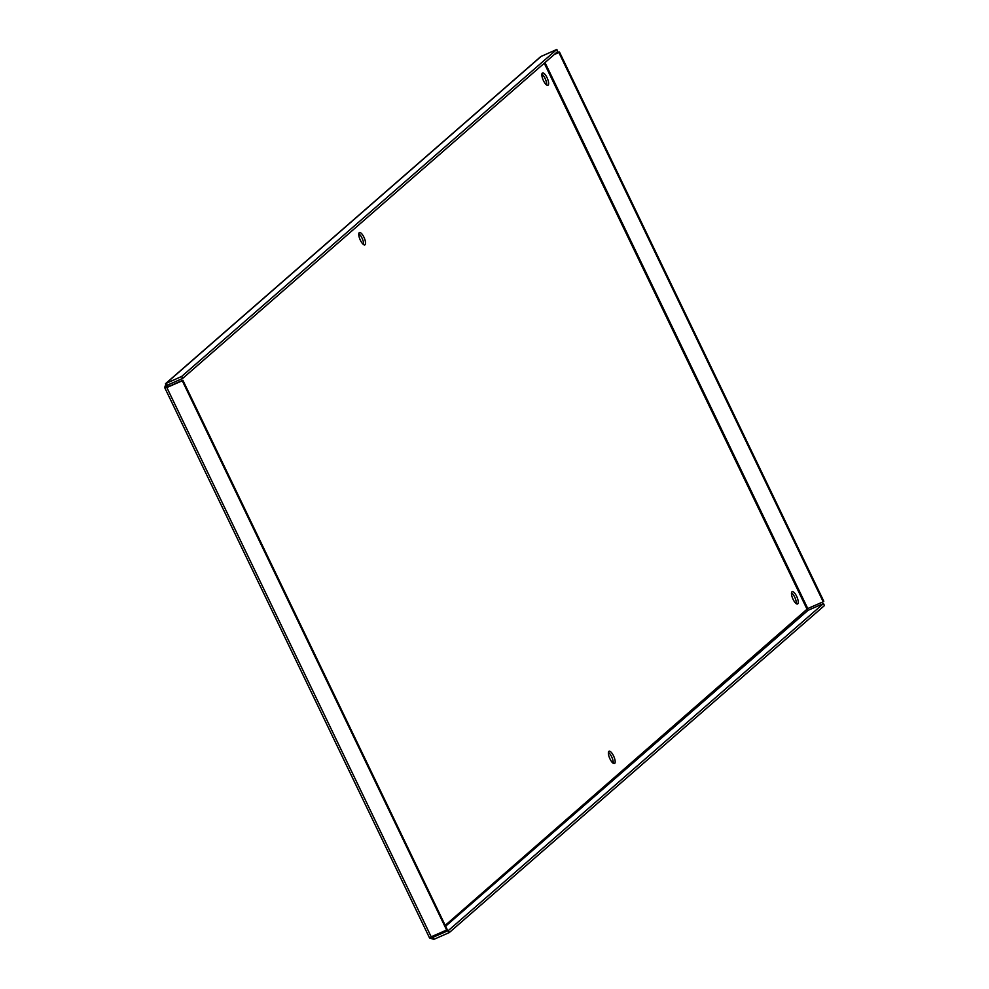 <?xml version="1.0" encoding="UTF-8"?>
<svg xmlns="http://www.w3.org/2000/svg" width="989" height="989" viewBox="0 0 989 989"><rect width="100%" height="100%" fill="white"/><g stroke="black" fill="none" stroke-linecap="round" stroke-linejoin="round"><path stroke-width="1.48" d="M363.569 244.58A6.713 2.25 66.3 0 0 362.283 238.67A6.713 2.25 66.3 0 0 358.809 233.713M359.254 232.699A6.713 2.25 -113.7 0 1 359.452 232.576A6.713 2.25 -113.7 0 1 364.212 237.817A6.713 2.25 -113.7 0 1 364.854 244.876A6.713 2.25 -113.7 0 1 360.231 239.944A6.713 2.25 -113.7 0 1 359.254 232.699M613.192 763.261A6.713 2.25 66.3 0 0 611.907 757.351A6.713 2.25 66.3 0 0 608.433 752.394M608.878 751.38A6.713 2.25 -113.7 0 1 609.076 751.257A6.713 2.25 -113.7 0 1 613.835 756.498A6.713 2.25 -113.7 0 1 614.478 763.557A6.713 2.25 -113.7 0 1 609.854 758.637A6.713 2.25 -113.7 0 1 608.878 751.38M546.657 84.992A6.713 2.25 66.3 0 0 545.372 79.071A6.713 2.25 66.3 0 0 541.885 74.126M542.343 73.112A6.713 2.25 -113.7 0 1 542.541 72.988A6.713 2.25 -113.7 0 1 547.3 78.23A6.713 2.25 -113.7 0 1 547.931 85.289A6.713 2.25 -113.7 0 1 543.32 80.356A6.713 2.25 -113.7 0 1 542.343 73.112M796.281 603.673A6.713 2.25 66.3 0 0 794.995 597.752A6.713 2.25 66.3 0 0 791.521 592.807M791.966 591.793A6.713 2.25 -113.7 0 1 792.164 591.669A6.713 2.25 -113.7 0 1 796.924 596.911A6.713 2.25 -113.7 0 1 797.567 603.97A6.713 2.25 -113.7 0 1 792.943 599.037A6.713 2.25 -113.7 0 1 791.966 591.793M540.736 56.608L556.807 49.45L181.642 376.463L165.497 383.695L540.736 56.608M168.723 384.56L166.634 386.378L167.178 385.24L166.214 383.238L164.668 387.552L429.572 937.992L433.85 939.352L449.278 932.578L824.443 605.565L823.478 603.562L448.314 930.575L449.278 932.578M556.807 49.45L557.771 51.453L182.606 378.466L181.642 376.463M446.632 930.031L431.192 936.806L166.844 387.54L182.285 380.765L446.632 930.031L447.213 929.524L182.878 380.258L167.438 387.02L166.634 386.378L167.438 387.02L166.844 387.54L164.706 387.231L167.178 385.24L182.606 378.466M445.223 925.358L807.778 608.544L823.207 601.782L558.872 52.516L559.453 51.997L554.817 54.036M554.223 54.543L558.872 52.516M823.478 603.562L808.05 610.324L807.296 609.743L807.778 608.544L545.013 62.567M823.207 601.782L823.8 601.263L559.453 51.997M431.563 936.867L432.885 937.337L448.314 930.575M435.84 934.766L432.885 937.337L433.85 939.352M433.009 936.002L429.77 937.992M541.366 56.225L166.214 383.238M807.296 609.743L544.271 63.222M808.05 610.324L445.631 926.223"/></g></svg>
